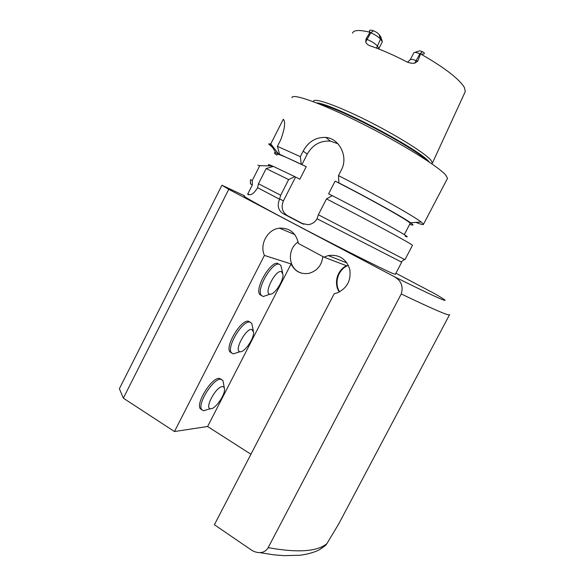 <?xml version="1.0" encoding="UTF-8"?>
<svg xmlns="http://www.w3.org/2000/svg" width="585" height="585" viewBox="0 0 585 585"><rect width="100%" height="100%" fill="white"/><g stroke="black" fill="none" stroke-linecap="round" stroke-linejoin="round"><path stroke-width="0.88" d="M224.326 388.001L222.922 380.425L220.538 379.241C213.05 378.597 197.174 404.03 201.679 409.566L203.448 410.743L207.507 409.566M201.847 409.807L200.26 408.659C195.726 403.116 211.602 377.698 219.112 378.363L221.327 379.307M222.395 386.634C216.157 386.363 204.202 408.388 210.417 408.718C214.658 409.873 225.013 395.518 224.516 389.259C224.457 387.475 223.748 386.597 222.395 386.634M253.342 330.73L251.74 323.264L249.839 322.072C242.651 320.185 226.453 346.854 231.316 352.675L233.196 353.881L237.349 352.572M231.536 352.974L229.868 351.804C224.984 345.969 241.174 319.322 248.384 321.231L250.066 322.108M251.755 329.413C245.715 328.163 233.532 351.439 240.069 351.709C244.362 352.799 254.197 338.51 253.597 332.148L251.755 329.413M282.65 272.8L280.866 265.407L279.44 264.325C272.573 261.078 256.018 289.202 261.239 295.301L263.213 296.522L267.411 295.081M261.495 295.652L259.762 294.467C254.512 288.354 271.067 260.252 277.955 263.513M281.407 271.615C275.601 269.29 263.148 294.006 270.014 294.189C274.35 295.169 283.696 280.837 282.986 274.372L281.407 271.615M320.295 549.22L325.494 545.483L326.927 543.604L338.73 523.911L349.384 503.795M244.362 195.712L221.927 185.24L119.377 388.718L123.34 398.166L228.757 189.328L393.983 276.5C401.105 280.42 403.526 286.24 401.244 293.955L268.164 547.655C266.153 550.946 263.308 552.598 259.63 552.606C256.544 552.554 253.678 551.611 251.023 549.783L214.381 524.738L334.203 293.707L337.216 292.909C347.176 288.215 351.358 280.303 349.742 269.18C346.086 258.709 338.927 254.175 328.258 255.586L346.985 262.943M433.573 293.078L395.906 273.232M123.34 398.166L174.454 431.54L207.609 426.502L250.936 454.26M207.609 426.502L291.081 263.967L264.413 255.426C259.301 244.333 267.572 229.283 279.454 228.157C289.743 227.792 296.061 232.896 298.416 243.477L323.98 257.159L328.258 255.586M174.454 431.54L264.413 255.426M339.293 292.025C333.479 283.506 337.128 270.19 346.495 265.744L323.98 257.159M322.84 256.544C321.772 265.312 317.187 270.899 309.092 273.312C300.873 274.584 294.869 271.469 291.081 263.967M348.36 265.327C338.298 269.063 333.75 282.877 339.629 291.856M298.153 241.956C287.593 248.698 287.886 266.592 298.723 271.988L301.385 273.136M221.927 185.24L228.757 189.328M248.632 194.842L247.667 194.191L252.362 184.926L252.252 180.524L259.769 165.679L272.281 165.95L273.246 166.447M280.405 154.806L278.438 153.826L270.789 143.925L283.272 119.267C285.707 121.709 284.829 128.612 280.654 139.969L277.429 146.33L279.528 154.243L280.405 154.806M401.178 261.904L317.092 218.753C315.001 222.242 311.988 224.209 308.061 224.655L301.758 223.441L283.001 213.583C278.175 210.315 277.019 205.525 279.55 199.222L280.683 195.236L288.661 179.595L294.789 176.633L273.349 166.418L266.153 168.568L258.46 183.734L257.59 187.712C255.075 191.829 252.713 194.161 250.519 194.703L247.667 194.191M278.438 153.826L275.996 152.992C273.568 152.319 273.846 153.036 276.829 155.142M294.789 176.633L299.82 179.251L306.24 166.674C286.745 157.292 277.056 153.226 277.166 154.469M306.24 166.674L279.528 154.243M270.789 143.925L268.588 143.947L272.493 147.34M252.362 184.926L250.38 183.829L250.519 179.639L252.252 180.524M395.365 274.263L392.637 273.422C383.628 269.627 345.267 250.46 306.891 230.446C268.464 210.417 241.81 195.704 244.186 196.063M279.55 199.222L257.59 187.712M280.683 195.236L258.46 183.734M288.661 179.595L266.153 168.568M259.769 165.679L257.846 165.167M272.281 165.95C268.091 164.173 267.272 164.151 269.824 165.869M415.906 222.373C421.098 224.435 423.635 225.057 423.503 224.245L421.149 221.986C413.434 215.938 376.733 195.207 338.466 175.595L338.898 182.878L339.549 183.324L335.132 181.116L328.594 193.84L332.258 195.69M409.697 224.296C413.697 225.73 414.004 225.225 410.611 222.768C403.379 217.474 372.031 199.946 338.898 182.878M410.041 223.638L410.165 223.404C410.853 221.92 374.495 201.255 335.132 181.116M401.105 261.963L404.418 259.411L404.959 259.696L318.35 214.754L317.092 218.753M412.41 245.451L412.476 245.32C412.82 244.508 371.863 222.278 326.503 198.878L318.35 214.754M405.142 236.179C416.659 240.881 379.811 220.157 332.324 195.653L326.503 198.878M301.209 164.041L300.346 156.656L303.162 151.135C308.405 141.599 315.944 137.029 325.794 137.416C339.329 138.433 348.645 156.721 341.347 169.986L338.466 175.595M295.542 177.087L283.411 200.874C280.866 207.207 282.219 212.143 287.469 215.668L303.82 224.26M337.925 143.756L330.445 141.16C320.368 140.458 312.653 144.751 307.293 154.038L301.948 164.524M378.722 48.964L378.985 48.394L377.12 45.82C376.148 44.577 374.188 43.1 371.248 41.396L366.071 38.888L370.034 32.255C368.718 30.179 369.786 29.652 373.237 30.661L373.61 30.815C376.265 32.051 378.093 33.272 379.095 34.478L380.784 36.921L382.363 41.791L378.985 48.394M382.363 41.791L380.528 39.158C378.729 37.03 375.482 34.895 370.788 32.738L370.203 32.489M431.818 163.8L432.425 162.886L430.955 160.21C425.141 153.212 396.681 135.369 366.868 120.451C337.026 105.49 314.021 97.505 313.494 101.234L313.48 101.315M414.977 52.379L418.918 51.1C419.233 50.69 420.352 50.88 422.282 51.655L422.546 51.772C425.485 53.469 424.951 54.251 420.951 54.12L420.505 54.091L417.719 61.249L412.871 59.421L410.348 59.575L407.518 62.193M366.071 38.888L365.72 41.879C366.21 43.429 367.49 44.687 369.559 45.652L369.654 45.688C380.696 49.367 393.076 54.749 406.794 61.849L406.977 61.937C409.778 63.107 412.359 63.516 414.728 63.158L417.719 61.249M420.505 54.091L419.891 53.827C416.41 52.387 414.399 52.028 413.851 52.738L410.421 59.421M447.13 179.098L447.51 178.374L445.909 175.288C439.101 166.879 401.529 143.427 361.596 123.398C321.648 103.311 291.827 92.818 291.973 97.746M300.346 156.656L277.429 146.33M326.927 543.604C317.406 551.618 297.823 552.971 268.164 547.655M449.668 314.584L449.434 314.935C447.32 315.322 431.255 308.332 401.244 293.955M302.672 223.865L301.758 223.441M287.469 215.668L283.001 213.583M283.411 200.874L279.623 198.951M307.293 154.038L303.162 151.135M432.79 292.632C456.527 306.065 446.984 302.92 393.983 276.5M373.464 30.756L370.788 32.738L365.72 41.879M379.095 34.478L380.528 39.158L376.484 48.109M464.885 92.437L465.265 91.611L464.461 87.67C459.371 79.055 444.871 67.875 420.951 54.12M370.034 32.255C359.38 29.66 353.545 29.959 352.528 33.169M422.428 51.721L419.891 53.827L414.728 63.158M429.214 162.008C420.461 149.709 331.907 103.201 316.463 102.872M426.699 160.327C412.681 146.572 338.92 107.837 319.308 103.998M200.26 408.659L201.679 409.566M210.417 408.718L203.448 410.743M229.868 351.804L231.316 352.675M240.069 351.709L233.196 353.881M259.762 294.467L261.239 295.301M270.014 294.189L263.213 296.522M325.509 545.491L319.483 549.673C317.765 550.785 310.584 553.9 300.178 555.223L284.032 555.655L273.758 554.814L259.63 552.613M449.434 314.935L338.73 523.911M279.454 228.157L294.774 234.556M275.996 152.992L270.299 143.793M401.668 262.219L395.299 274.394M410.611 222.768L421.149 221.986M410.165 223.404L404.301 234.643M412.476 245.32L404.959 259.696M330.445 141.16L325.801 137.416M465.265 91.611L432.417 163.04M447.51 178.374L423.503 224.245M431.679 163.705L432.425 162.886M313.392 101.702L313.494 101.234"/></g></svg>

